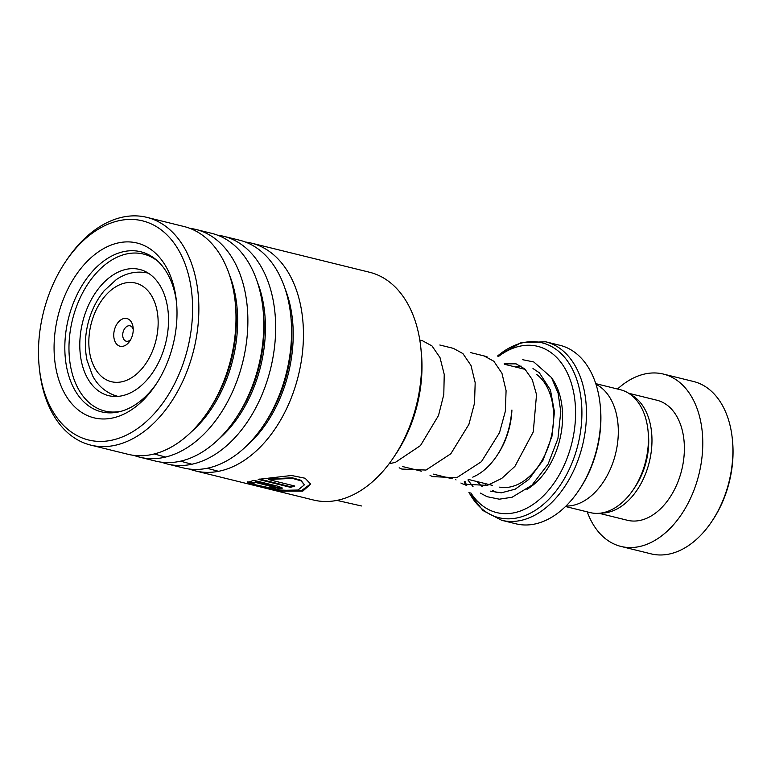 <?xml version="1.0" encoding="UTF-8"?>
<svg xmlns="http://www.w3.org/2000/svg" width="771" height="771" viewBox="0 0 771 771"><rect width="100%" height="100%" fill="white"/><g stroke="black" fill="none" stroke-linecap="round" stroke-linejoin="round"><path stroke-width="1.16" d="M595.781 383.65L620.376 389.721A63.27 41.673 103.8 0 1 647.977 430.189L648.324 433.36A57.054 37.586 103.8 0 1 645.79 463.092A57.054 37.586 103.8 0 1 635.121 486.915L633.338 489.566A63.27 41.673 103.8 0 1 590.094 512.58L565.49 506.508M647.977 430.189A63.27 41.673 103.8 0 1 645.173 463.149A63.27 41.673 103.8 0 1 633.338 489.566M511.925 410.018A60.283 39.707 103.8 0 1 508.889 429.457A60.283 39.707 103.8 0 1 497.613 454.62L496.707 455.979A63.453 41.798 -76.2 0 0 508.571 429.486A63.453 41.798 -76.2 0 0 511.53 412.707M472.768 477.153A63.453 41.798 -76.2 0 0 496.707 455.979M132.487 335.096A14.264 9.397 -76.2 0 0 133.123 327.665A14.264 9.397 -76.2 0 0 124.68 318.394A14.264 9.397 -76.2 0 0 114.484 329.68A14.264 9.397 -76.2 0 0 117.77 345.138A14.264 9.397 -76.2 0 0 129.827 341.052A14.264 9.397 -76.2 0 0 132.487 335.096M133.229 329.564A7.922 5.224 -76.2 0 0 130.02 325.834A7.922 5.224 -76.2 0 0 123.119 332.022A7.922 5.224 -76.2 0 0 126.222 341.225A7.922 5.224 -76.2 0 0 130.8 339.413M600.089 404.12L600.262 405.739A88.752 58.461 103.8 0 1 596.33 451.979A88.752 58.461 103.8 0 1 579.725 489.045L578.819 490.395A91.922 60.552 -76.2 0 0 596.012 452.008A91.922 60.552 -76.2 0 0 600.089 404.12A91.922 60.552 -76.2 0 0 559.987 345.321L545.704 341.794A91.922 60.552 103.8 0 1 581.729 448.491A91.922 60.552 103.8 0 1 501.699 520.3L482.964 510.537L468.932 492.524M501.699 520.3L515.992 523.817A91.922 60.552 -76.2 0 0 578.819 490.395M464.99 481.393A85.581 56.37 -76.2 0 0 466.744 485.441M470.83 492.852A85.581 56.37 -76.2 0 0 571.176 445.677A85.581 56.37 -76.2 0 0 559.727 360.867A85.581 56.37 -76.2 0 0 498.23 356.665M595.983 384.276A63.395 41.759 103.8 0 1 615.056 455.728A63.395 41.759 103.8 0 1 565.962 506.055M487.706 357.156A63.453 41.798 -76.2 0 0 483.706 355.836L470.695 352.626M732.257 438.275L732.431 439.894A85.581 56.37 103.8 0 1 728.634 484.487A85.581 56.37 103.8 0 1 712.626 520.223L711.72 521.582A88.752 58.461 -76.2 0 0 728.325 484.516A88.752 58.461 -76.2 0 0 732.257 438.275A88.752 58.461 -76.2 0 0 693.543 381.5L663.436 374.08A88.752 58.461 -76.2 0 0 617.532 389.018M587.242 511.877A88.752 58.461 -76.2 0 0 620.954 546.427L651.052 553.848A88.752 58.461 -76.2 0 0 711.72 521.582M601.101 513.062A61.815 40.718 -76.2 0 0 648.797 463.997A61.815 40.718 -76.2 0 0 630.35 394.405M599.077 513.293L627.401 520.271A61.815 40.718 -76.2 0 0 681.207 471.987A61.815 40.718 -76.2 0 0 656.988 400.245L628.664 393.258M620.954 546.427A88.752 58.461 -76.2 0 0 698.218 477.095A88.752 58.461 -76.2 0 0 663.436 374.08M420.773 347.287L421.197 351.181A109.675 72.243 103.8 0 1 421.93 370.918A109.675 72.243 103.8 0 1 395.822 454.119L393.644 457.367A117.279 77.254 -76.2 0 0 421.564 368.393A117.279 77.254 -76.2 0 0 420.773 347.287A117.279 77.254 -76.2 0 0 369.617 272.269L251.442 243.135A117.279 77.254 103.8 0 1 303.379 339.259A117.279 77.254 103.8 0 1 195.294 470.879A117.279 77.254 103.8 0 1 189.444 469.057M192.528 313.354A112.845 74.324 -76.2 0 0 149.237 223.031A112.845 74.324 -76.2 0 0 65.41 261.899A112.845 74.324 -76.2 0 0 38.55 347.509A112.845 74.324 -76.2 0 0 39.302 367.806A112.845 74.324 -76.2 0 0 119.534 438.005A112.845 74.324 -76.2 0 0 192.528 313.354M65.41 261.899L66.682 260A117.279 77.254 103.8 0 1 146.847 217.355A117.279 77.254 103.8 0 1 198.793 313.479A117.279 77.254 103.8 0 1 90.708 445.098A117.279 77.254 103.8 0 1 39.552 370.08L39.302 367.806M176.954 316.804A90.024 59.3 103.8 0 1 155.52 385.095A90.024 59.3 103.8 0 1 88.655 416.099A90.024 59.3 103.8 0 1 54.124 344.049A90.024 59.3 103.8 0 1 112.354 244.609A90.024 59.3 103.8 0 1 176.357 300.603A90.024 59.3 103.8 0 1 176.954 316.804M176.549 302.598A82.41 54.288 -76.2 0 0 140.823 251.78A82.41 54.288 -76.2 0 0 64.87 344.271A82.41 54.288 -76.2 0 0 101.367 411.82A82.41 54.288 -76.2 0 0 156.629 383.418M245.409 242.027A117.279 77.254 103.8 0 1 251.442 243.135M217.624 235.184A117.279 77.254 103.8 0 1 223.648 236.283L239.559 240.205A117.279 77.254 103.8 0 1 290.715 315.233A117.279 77.254 103.8 0 1 291.496 336.329A117.279 77.254 103.8 0 1 263.576 425.303A117.279 77.254 103.8 0 1 183.411 467.949L167.509 464.036A117.279 77.254 103.8 0 1 161.65 462.205M223.648 236.283A117.279 77.254 103.8 0 1 275.594 332.407A117.279 77.254 103.8 0 1 167.509 464.036M189.83 228.332A117.279 77.254 103.8 0 1 195.863 229.44L211.765 233.362A117.279 77.254 103.8 0 1 262.93 308.381A117.279 77.254 103.8 0 1 263.711 329.477A117.279 77.254 103.8 0 1 235.791 418.46A117.279 77.254 103.8 0 1 155.626 461.106L139.724 457.184A117.279 77.254 103.8 0 1 133.865 455.362M195.863 229.44A117.279 77.254 103.8 0 1 247.809 325.564A117.279 77.254 103.8 0 1 139.724 457.184M146.847 217.355L183.98 226.51A117.279 77.254 103.8 0 1 235.136 301.528A117.279 77.254 103.8 0 1 235.926 322.635A117.279 77.254 103.8 0 1 208.006 411.608A117.279 77.254 103.8 0 1 127.841 454.254L90.708 445.098M195.294 470.879L313.469 500.013A117.279 77.254 -76.2 0 0 393.644 457.367M274.958 486.578L275.912 487.696L255.413 482.395L253.881 483.301L247.558 482.501L253.861 480.323L279.218 486.568L282.234 488.197L276.5 489.065L266.39 487.445A117.279 77.254 103.8 0 0 270.621 487.484C275.035 488.178 276.461 488.082 274.9 487.195L274.958 486.578L255.471 481.769L253.948 482.685L247.655 481.885M247.857 483.157L281.454 490.346L297.991 490.038L304.391 484.843L301.018 480.844L292.392 478.377L268.375 479.514L294.811 486.029A117.279 77.254 103.8 0 1 290.484 487.32L258.179 479.36L291.534 475.495L305.114 478.242L310.694 484.14L302.752 491.146L281.868 491.137L247.857 483.157M304.391 484.843L300.969 480.275L292.344 477.798L268.356 478.907L268.375 479.514M293.751 485.769A116.643 76.83 103.8 0 1 290.494 486.713L259.576 479.09M290.484 487.32L290.494 486.713M310.655 483.86L301.23 490.857L278.379 489.951M256.435 485.171L250.614 483.6M255.413 482.395L255.471 481.769M253.881 483.301L253.948 482.685M282.128 487.87L269.677 487.503M116.007 396.467L113.366 394.954M80.232 336.079A64.976 42.8 -76.2 0 0 108.605 395.648A64.976 42.8 -76.2 0 0 168.088 329.024A64.976 42.8 -76.2 0 0 139.715 269.465A64.976 42.8 -76.2 0 0 80.232 336.079M158.315 261.677A80.83 53.238 -76.2 0 0 143.502 254.073A80.83 53.238 -76.2 0 0 69.515 336.937A80.83 53.238 -76.2 0 0 104.817 411.03A80.83 53.238 -76.2 0 0 121.461 411.184M154.258 453.946L165.457 457.049M180.52 461.164L191.834 464.219M207.081 468.286L218.54 471.293M336.888 500.389L361.416 505.969M536.867 374.6A60.225 39.668 103.8 0 1 550.533 439.721A60.225 39.668 103.8 0 1 499.695 487.108M91.441 322.75A50.77 33.442 -76.2 0 0 110.263 381.394A50.77 33.442 -76.2 0 0 155.54 342.025A50.77 33.442 -76.2 0 0 136.708 283.381A50.77 33.442 -76.2 0 0 91.441 322.75M551.824 378.137A66.566 43.841 103.8 0 1 559.168 442.062A66.566 43.841 103.8 0 1 526.95 489.363M464.325 481.682A90.062 59.328 -76.2 0 0 465.588 485.065M469.076 492.553A90.062 59.328 -76.2 0 0 526.304 515.057A90.062 59.328 -76.2 0 0 577.277 447.334A90.062 59.328 -76.2 0 0 564.131 356.79A90.062 59.328 -76.2 0 0 497.546 356.048M497.064 492.698A66.566 43.841 103.8 0 1 492.544 490.356M486.607 485.605A66.566 43.841 103.8 0 1 484.602 483.436M147.936 273.059A63.453 41.798 103.8 0 1 148.311 273.156L147.936 273.059C133.605 269.985 122.396 275.266 116.113 279.767L104.249 290.657C96.973 299.466 91.701 309.826 88.453 321.729C84.926 335.038 84.463 347.923 87.056 360.394L92.501 375.554C95.98 382.455 103.439 392.343 117.558 396.275M285.145 288.903A110.041 72.484 103.8 0 1 293.153 339.047A110.041 72.484 103.8 0 1 246.412 446.024M257.36 282.051A110.041 72.484 103.8 0 1 265.369 332.205A110.041 72.484 103.8 0 1 218.627 439.171M229.575 275.208A110.041 72.484 103.8 0 1 237.584 325.352A110.041 72.484 103.8 0 1 190.842 432.329M290.715 315.233L291.11 318.924A110.041 72.484 103.8 0 1 291.852 338.729A110.041 72.484 103.8 0 1 265.648 422.219L263.576 425.303M262.93 308.381L263.325 312.082A110.041 72.484 103.8 0 1 264.058 331.877A110.041 72.484 103.8 0 1 237.863 415.367L235.791 418.46M235.136 301.528L235.541 305.229A110.041 72.484 103.8 0 1 236.273 325.025A110.041 72.484 103.8 0 1 210.078 408.514L208.006 411.608M468.758 479.533L492.544 485.393M389.442 463.304L390.463 463.554M402.462 466.513L421.342 471.168M433.331 474.126L452.211 478.772M465.53 485.046L464.296 481.692M545.704 341.794L521.148 342.632L497.507 356.019M419.81 340.088L422.624 340.772M439.817 345.013L453.493 348.386M504.427 364.269L525.311 369.415M143.502 254.073L150.731 255.856M104.817 411.03L112.036 412.813M504.157 363.835L516.088 363.845L524.829 368.962L532.241 379.563L536.529 394.627L533.272 431.933L514.912 466.378L501.719 478.434L487.311 485.402L463.236 484.14L460.904 483.022M456.056 479.947L455.449 479.485M484.024 355.913L493.835 361.242L501.95 373.27L506.084 390.656L505.333 411.29L499.521 432.656L481.412 461.684L456.721 477.712L432.57 476.623L430.035 475.408M453.367 348.357L462.928 353.6L471.004 365.502L475.177 382.705L474.531 403.146L468.903 424.378L450.823 453.762L425.997 470.059L401.807 469.057L399.156 467.795M422.489 340.743L431.991 345.928L440.01 357.599L444.231 374.455L443.797 394.55L438.506 415.511L420.484 445.58L395.388 462.359L389.085 463.766M476.941 481.547L482.126 486.54M490.289 491.127L501.314 492.833L515.221 489.161L528.771 479.466L542.938 460.364L551.94 436.357L554.436 411.82L550.446 389.972L539.392 372.827L532.983 368.538M521.061 366.071L515.201 366.919M467.93 479.967L473.066 486.742M480.4 493.122L487.089 496.688L499.309 499.184L512.06 497.256L531.913 485.229L548.046 464.238L557.934 438.593L560.777 411.579L558.069 393.056L551.448 377.52L533.792 361.965L522.709 359.72M506.499 363.314L504.523 364.288"/></g></svg>
